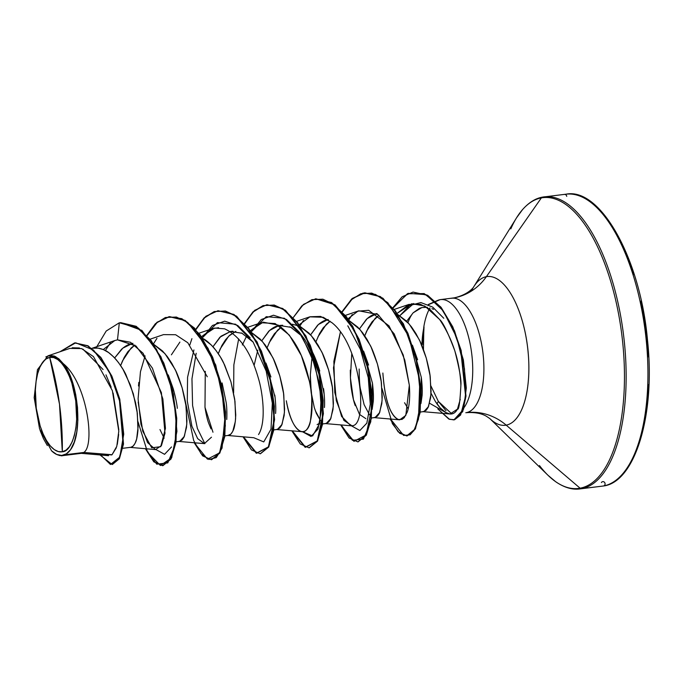 <?xml version="1.0" encoding="UTF-8"?>
<svg xmlns="http://www.w3.org/2000/svg" width="683" height="683" viewBox="0 0 683 683"><rect width="100%" height="100%" fill="white"/><g stroke="black" fill="none" stroke-linecap="round" stroke-linejoin="round"><path stroke-width="1.02" d="M62.307 451.77L59.498 404.148L49.705 357.371C59.472 353.461 73.627 377.989 75.745 400.878C79.689 423.417 72.611 451.924 62.307 451.77L66.038 450.14L69.376 446.767L72.21 441.764L74.413 435.336L75.915 427.72L76.65 419.217L75.745 400.878L71.835 383.095L68.923 375.274L65.508 368.581L61.735 363.271L57.739 359.548L53.684 357.559L49.705 357.371L45.983 359.002L42.636 362.383L39.802 367.386L37.599 373.814L36.097 381.43L35.362 389.925L36.267 408.272L40.177 426.055L43.097 433.867L46.504 440.561L50.277 445.871L54.273 449.593L58.328 451.583L62.307 451.77A47.631 20.046 83 0 1 36.267 408.272A47.631 20.046 83 0 1 49.705 357.371A294.245 266.814 -100.6 0 1 59.498 404.148A294.245 266.814 -100.6 0 1 62.307 451.77M567.027 194.083A147.127 61.922 83 0 1 645.281 331.844A147.127 61.922 83 0 1 603.371 486.006A2.203 1.998 79.4 0 0 604.737 482.642A2.203 1.998 79.4 0 0 601.399 482.557M566.745 196.38A2.203 1.998 79.4 0 0 564.465 194.433A2.203 1.998 -100.6 0 1 566.745 196.38M603.499 485.989A2.203 1.998 -100.6 0 1 603.371 486.006L581.583 488.661A2.203 1.998 -100.6 0 1 580.089 488.191A146.478 61.649 83 0 1 539.459 465.558A146.478 61.649 -97 0 0 580.089 488.191L506.18 425.133A58.849 53.359 79.4 0 0 466.438 412.617A58.849 53.359 -100.6 0 1 506.18 425.133A74.908 31.529 83 0 0 527.319 345.086A74.908 31.529 83 0 0 486.373 276.675A58.849 53.359 -100.6 0 1 454.306 297.839A58.849 53.359 79.4 0 0 486.373 276.675A74.908 31.529 83 0 0 471.415 291.069A74.908 31.529 83 0 1 486.373 276.675L541.354 197.899L486.373 276.675A74.908 31.529 83 0 1 527.319 345.086A74.908 31.529 83 0 1 506.18 425.133L580.089 488.191A146.478 61.649 -97 0 0 621.419 331.673A146.478 61.649 -97 0 0 541.354 197.899A2.203 1.998 -100.6 0 1 542.678 197.088A2.203 1.998 79.4 0 0 541.354 197.899A146.478 61.649 83 0 1 621.419 331.673A146.478 61.649 83 0 1 580.089 488.191A2.203 1.998 79.4 0 0 581.583 488.661A147.127 61.922 -97 0 0 623.092 331.451A147.127 61.922 -97 0 0 542.678 197.088A147.127 61.922 83 0 1 623.092 331.451A147.127 61.922 83 0 1 581.583 488.661L603.371 486.006A147.127 61.922 -97 0 0 644.889 328.796A147.127 61.922 -97 0 0 564.465 194.433M506.18 425.133A74.908 31.529 83 0 1 489.609 418.363A74.908 31.529 83 0 0 506.18 425.133M464.09 407.563A57.671 24.272 -97 0 0 469.511 340.919A57.671 24.272 -97 0 0 440.014 299.683L428.523 304.669L440.014 299.683A57.671 24.272 83 0 1 469.511 340.919A57.671 24.272 83 0 1 464.09 407.563M426.952 307.248L421.906 307.538L413.164 312.805L406.658 321.232L413.164 312.805A51.49 21.677 -97 0 0 408.007 322.658A51.49 21.677 83 0 1 413.164 312.805L419.328 308.4L421.906 307.538L427.43 307.307M431.963 308.631L433.466 309.356M423.46 349.594L423.81 326.935A57.671 24.272 83 0 1 430.017 307.905A57.671 24.272 -97 0 0 423.81 326.935L421.932 345.76M430.999 393.169L435.344 401.399C438.836 406.94 442.345 410.662 445.862 412.549L429.607 403.269L445.862 412.549L450.037 414L457.448 409.134L460.257 399.273M452.189 298.181A57.671 24.272 -97 0 1 482.864 352.189A57.671 24.272 -97 0 1 466.438 412.617A57.671 24.272 -97 0 0 482.71 350.994A57.671 24.272 -97 0 0 451.181 298.326M421.257 377.093L421.445 378.553C422.231 385.656 422.444 391.342 422.085 395.611L420.984 403.465L421.283 377.298L412.412 345.18L417.595 359.762M420.207 412.054L423.93 411.576L420.207 412.028L423.93 411.576L428.523 406.539L430.922 394.552L430.281 377.503C430.059 373.934 428.711 367.454 426.252 358.046C423.272 348.731 420.848 342.448 418.969 339.195L409.083 323.879L397.634 314.487M111.722 454.929L83.787 452.462L65.688 454.665A51.49 21.677 83 0 1 63.067 455.57L82.139 453.239L83.787 452.462L112.038 454.724L116.784 446.34L118.791 431.195L112.362 390.633L93.46 356.603L81.576 348.586L69.803 348.407L47.947 355.86L55.605 356.62L63.246 363.638C87.082 382.847 95.389 445.529 83.787 452.462C95.389 445.529 87.082 382.847 63.246 363.638C78.34 381.012 83.224 432.954 70.597 449.636L65.688 454.665L83.787 452.462L82.139 453.239L63.067 455.57A51.49 21.677 83 0 1 62.938 455.595A51.49 21.677 -97 0 0 63.067 455.57A51.49 21.677 -97 0 0 65.688 454.665L70.597 449.636L66.405 453.828L61.675 455.459L56.646 454.443L51.592 450.84L39.563 428.822L34.176 397.634L37.445 369.674L47.947 355.86M122.82 448.287L130.965 447.288C132.545 447.117 134.073 445.444 135.567 442.251C136.557 440.467 137.36 436.471 137.957 430.264L137.326 413.215L133.296 393.758L126.013 374.907C124.058 370.536 120.763 365.431 116.127 359.591C111.32 354.4 107.504 351.267 104.67 350.2C100.102 348.142 96.192 347.485 92.939 348.219L98.104 348.134L103.364 349.594L108.588 352.556L113.677 356.919L118.501 362.553L122.957 369.272L130.427 385.118L135.507 402.509L137.044 411.115L138.103 426.824L136.66 438.956L135.14 443.173L133.211 445.99L130.965 447.288L122.82 448.287L130.231 447.382M168.266 374.907L173.286 388.883C175.651 397.779 176.991 404.268 177.315 408.34M176.069 441.816L179.791 441.338L176.077 441.79L179.791 441.338L184.393 436.3L186.783 424.314L186.152 407.264C185.921 403.696 184.581 397.207 182.122 387.799C179.142 378.493 176.718 372.209 174.839 368.957L164.953 353.64L153.504 344.249M222.112 382.95L226.141 402.407C226.816 406.607 227.021 412.284 226.773 419.447M224.895 435.856L228.617 435.387C230.197 435.216 231.733 433.534 233.219 430.341C234.218 428.557 235.012 424.561 235.609 418.355L234.978 401.305L230.948 381.848L223.665 362.997C221.71 358.635 218.415 353.529 213.779 347.681C208.972 342.49 205.156 339.357 202.33 338.29M250.012 338.879L253.188 342.149L242.004 333.27L230.581 331.434L220.933 336.258L212.959 346.751L219.875 337.223L230.581 331.434L232.971 331.204M241.312 332.945L242.328 333.424M275.078 397.335L265.926 363.023L270.938 376.973M274.788 395.064L274.967 396.422C275.753 403.585 275.966 409.271 275.599 413.471M273.721 429.906L277.452 429.436L273.729 429.889L277.452 429.436L282.045 424.391L284.435 412.404L283.804 395.355C283.573 391.794 282.233 385.306 279.774 375.898C276.794 366.583 274.37 360.308 272.491 357.047L262.605 341.731L251.156 332.339M280.192 325.373L282.702 325.253M289.737 326.824L292.042 327.934M300.008 334.055L302.014 336.198L290.83 327.311L279.407 325.484C275.983 325.928 272.415 327.857 268.709 331.272L261.785 340.791M312.464 352.155C314.641 356.15 317.074 362.434 319.755 370.997M323.546 388.627L323.793 390.48C324.587 397.634 324.792 403.32 324.425 407.538M319.883 423.05L317.117 424.621M322.547 423.955L326.278 423.486L322.555 423.938L326.278 423.486L330.871 418.44L333.27 406.453L332.63 389.404C332.399 385.844 331.059 379.355 328.6 369.947C325.62 360.633 323.196 354.349 321.317 351.096L311.431 335.78L299.982 326.389M299.76 326.278L292.384 324.22L299.76 326.278M372.389 382.77L372.619 384.555C373.413 391.675 373.618 397.352 373.251 401.587L372.158 409.416L372.457 383.248L363.587 351.122L368.598 365.098M371.381 418.005L375.104 417.526L371.381 417.987L375.104 417.526L379.697 412.489L382.096 400.503L381.456 383.453C381.234 379.885 379.885 373.405 377.426 363.996C374.446 354.682 372.022 348.398 370.143 345.146L360.257 329.829L348.808 320.438M62.665 455.638L81.405 453.333M132.468 343.421L122.82 348.142L114.659 357.952L121.565 349.235C125.527 345.769 129.318 343.805 132.929 343.344M134.807 345.043L131.068 348.048L122.564 360.778L120.626 365.559L124.212 357.431L127.943 351.591L134.807 345.043M164.151 438.17L159.984 429.564M179.894 342.098L171.39 354.827M211.03 428.898L208.802 423.588C207.35 419.772 206.095 414.41 205.02 407.52M218.287 353.657L221.873 345.53L225.595 339.69L229.821 335.131L235.857 331.366L228.72 336.147L220.216 348.876L218.278 353.657M254.11 365.371L257.781 350.174L254.11 365.371M267.113 347.707L270.699 339.579L274.421 333.739L281.285 327.191L277.546 330.196L269.042 342.926M327.78 319.618L318.389 324.527L310.611 334.841L317.535 325.313C321.249 321.898 324.818 319.977 328.233 319.533M315.939 341.756L319.524 333.628L323.247 327.789L330.111 321.232L326.372 324.237L317.877 336.975M310.33 374.967C310.415 384.631 310.808 391.163 311.508 394.561M315.298 410.62L320.643 420.754M351.762 353.487L350.422 377.912L353.478 399.777L359.471 414.376L365.892 418.67M355.28 405.728C353.845 401.971 352.59 396.61 351.497 389.66C350.746 385.579 350.353 379.048 350.319 370.075M376.598 313.668L367.206 318.577L359.437 328.89L366.353 319.371C370.075 315.947 373.644 314.018 377.059 313.582M378.928 315.29L375.198 318.287L366.703 331.016L364.765 335.797L368.35 327.669L372.073 321.838L378.928 315.29M359.164 369.016C359.241 378.681 359.634 385.212 360.342 388.61L364.124 404.669L369.469 414.803M61.077 455.757L62.042 455.826M55.929 454.144L51.592 450.84A51.208 21.557 83 0 0 70.597 449.636L74.285 442.003L76.769 431.955L77.862 420.173L77.503 407.444L75.711 394.561L72.577 382.412L68.326 371.859L63.246 363.638L58.917 358.874L54.435 356.091L50.03 355.416L45.855 356.868M408.186 408.844L404.558 402.731M105.387 350.567L110.441 342.661L105.387 350.567M112.362 464.5L119.32 458.822L123.461 444.232L119.815 399.29L111.884 376.154L100.828 357.388L87.945 345.76L74.788 342.892L88.09 345.837L100.896 357.474L111.892 376.162L119.781 399.171L123.495 443.95L119.44 458.609L112.362 464.5M140.45 371.731L145.086 355.886L140.45 371.731L138.094 398.812L140.946 424.297L147.537 442.558L155.545 449.576L161.436 445.606L164.996 433.261L161.393 392.648L143.08 353.265L130.47 342.268L117.493 339.861L119.32 322.777L135.832 326.372L150.789 340.612L163.391 363.117L172.193 390.403L176.308 418.261L175.591 442.388L170.605 459.061L162.571 465.686L153.803 461.828L145.394 448.705L156.723 464.167L167.787 462.895L175.121 445.299L176.12 415.58L169.683 380.79L156.416 349.15L138.529 328.139L119.32 322.777L106.198 331.033L96.038 347.98L106.198 331.033L119.32 322.777L117.493 339.861L114.753 340.552L103.278 349.559M100.008 454.955L112.157 464.525L119.038 458.652L123.094 443.993L119.38 399.222L111.483 376.213L100.486 357.525L87.68 345.888L74.584 342.917L59.967 351.762L75.736 342.815L93.494 350.046L109.468 371.97L120.242 402.85L123.725 434.2L119.815 457.064L110.475 464.5L99.3 453.708M59.37 455.501L62.896 455.621L59.37 455.501M112.038 454.724L116.341 447.749M117.305 444.351L118.663 434.465M118.808 429.769L113.113 393.032M111.184 387.201L105.959 374.856M103.09 369.537L82.899 349.09M79.441 347.963L72.21 347.775M153.94 344.471L162.503 350.968L167.326 356.603L171.783 363.322L175.787 370.92L182.122 387.799L185.87 405.164L186.929 420.873L186.493 427.49L183.966 437.222L182.037 440.031L179.057 441.431M202.766 338.512L211.329 345.017L216.152 350.652L220.618 357.371L224.622 364.97L230.948 381.848L234.696 399.214L235.755 414.923L235.319 421.539L232.801 431.272L230.871 434.081L227.883 435.481M251.592 332.561L260.155 339.067L264.978 344.693L269.444 351.421L273.448 359.019L279.774 375.898L283.53 393.263L284.58 408.972L284.145 415.588L281.627 425.321L279.697 428.13L276.709 429.522M300.418 326.611L308.981 333.116L313.804 338.742L318.269 345.461L322.274 353.068L328.6 369.947L332.356 387.312L333.406 403.021L332.971 409.638L330.452 419.371L328.523 422.179L325.535 423.571M320.404 420.472L316.391 413.454L314.274 407.495L311.235 392.512L310.33 374.967L312.071 356.56M349.244 320.66L357.807 327.166L362.63 332.792L367.095 339.511L371.1 347.118L377.426 363.996L381.182 381.353L382.232 397.071L381.797 403.687L379.278 413.42L377.349 416.229L374.361 417.62M398.069 314.709L406.633 321.206L411.456 326.841L415.921 333.56L419.925 341.159L426.252 358.046L430.008 375.402L431.058 391.111L430.623 397.728L428.104 407.461L426.175 410.278L423.187 411.67M460.888 385.246C461.469 380.303 459.437 368.803 454.801 350.755C448.014 332.723 442.951 322.291 439.604 319.473L429.778 309.22L420.566 304.311L408.869 304.447L397.156 313.36L411.789 303.704L424.775 306.018L439.604 319.473C452.692 339.101 459.787 361.025 460.888 385.246C460 402.338 458.856 410.304 457.448 409.134C454.733 414.146 450.874 415.29 445.862 412.549L440.236 407.956L435.344 401.399M347.989 318.807L357.892 311.166L368.683 310.295L389.037 325.893L403.243 355.015L409.33 385.212C410.159 396.601 409.484 405.523 407.299 411.96L404.259 417.672L402.022 419.405L398.317 419.507C390.053 415.162 384.896 399.666 382.864 373.02C385.844 415.631 397.241 418.901 398.317 419.507L399.683 419.823L405.813 415.409L409.33 385.212L404.771 360.069L394.159 333.867L377.904 314.522L358.831 310.808L345.444 315.367M340.39 332.075L333.867 361.375L334.798 392.597L341.585 416.425L350.849 425.774L351.899 425.74L343.916 420.429L336.275 400.579L333.475 367.804L340.39 332.075M309.749 316.844L323.247 317.279L331.793 322.589L320.592 316.417L310.005 316.758L299.154 324.758M301.288 431.605C310.099 434.379 315.614 410.287 309.365 381.208C312.148 389.609 312.498 402.961 310.406 421.274C307.956 436.104 293.579 439.468 286.322 400.776C286.587 402.048 290.173 427.097 301.288 431.605L276.299 429.513M309.365 381.208L301.357 355.595L289.293 335.071L275.172 323.546L261.179 322.709L250.337 330.717L263.16 322.163L278.229 325.125C293.203 335.831 303.585 354.52 309.365 381.208M246.614 336.062L242.345 344.966M218.577 327.703L212.362 328.66L201.511 336.668M193.912 349.944L187.577 377.229L187.279 400.947L191.923 426.312L197.677 438.64L204.362 443.626L211.457 437.205M207.265 376.777L187.825 342.755L175.642 334.73L163.527 334.619L150.14 339.178M446.042 410.731L438.332 401.391L430.999 386.066M435.771 301.468A57.671 24.272 83 0 1 440.014 299.683M437 403.892L438.332 401.391L451.822 413.915M413.804 303.483L399.828 315.7L409.552 305.506L420.882 302.578L432.689 307.094L443.788 318.269M352.257 314.53L348.8 320.003L352.257 314.53M351.344 425.791L359.864 430.512L366.839 423.136L370.271 404.105L368.265 377.648L360.479 349.517L347.792 325.817M303.44 320.472L299.974 325.953L303.44 320.472M302.518 431.741L312.583 435.967L319.849 423.221L321.155 397.156L315.008 365.115L301.954 336.096L284.469 318.261L266.233 316.673L251.148 331.904L261.282 319.524L273.507 315.213L286.536 319.507L298.966 331.776L311.653 355.476L319.439 383.607L321.445 410.065L318.013 429.086L311.038 436.471L302.518 431.741M253.692 437.692L263.758 441.918L271.014 429.172L272.329 403.107L266.174 371.065L253.128 342.055L235.644 324.212L217.407 322.624L202.322 337.854L212.456 325.475L224.681 321.164L237.71 325.458L250.14 337.726M196.183 353.265L191.957 378.843L192.589 405.48L197.387 428.437L204.857 443.643L197.387 428.437L192.589 405.48L191.957 378.843L196.183 353.265M156.953 338.333L153.496 343.805L156.953 338.333M156.031 449.593L164.56 454.323L171.527 446.947M145.838 448.748L154.23 461.802L162.972 465.635L171.006 459.019L176.001 442.336L176.718 418.209L172.603 390.352L163.8 363.066L151.199 340.561L136.241 326.32L120.549 322.598L141.919 330.435L160.957 356.85L173.422 394.1L176.931 431.34L171.689 457.721L160.42 465.507L147.571 452.325L138.043 421.804M211.593 459.71L219.832 453.068L224.818 436.394L225.544 412.267L221.429 384.409L212.626 357.124L200.025 334.619L185.076 320.378L169.58 316.622L157.303 322.282L147.118 335.558L157.013 322.538L168.914 316.716L181.832 318.679L194.638 328.199L215.717 364.97L225.492 411.482L222.043 448.159L216.272 457.593L208.913 459.471L201.007 453.572L193.673 440.484L184.794 398.812M189.84 344.872L191.914 338.657M195.944 329.607L204.379 317.936L214.411 311.568L225.407 311.004L236.677 316.246L257.132 341.995L270.724 380.551L274.583 419.618L268.863 446.742L256.774 453.213L243.489 436.838M233.62 392.862L233.859 364.884L238.666 338.93M244.77 323.648L253.205 311.986L263.237 305.617L274.233 305.045L285.503 310.295L305.958 336.045L319.55 374.6L323.409 413.667L317.689 440.783L305.6 447.263L292.315 430.888M315.87 298.787L334.986 304.831L352.65 326.192L365.661 357.858L371.885 392.409L370.767 421.795L363.416 439.118L352.411 440.296L341.15 424.937M406.897 435.899L415.136 429.266L420.13 412.6L420.856 388.473L416.741 360.615L407.939 333.33L395.346 310.816L380.388 296.576L364.901 292.811L352.616 298.471L342.422 311.747L350.823 300.119L360.803 293.741L371.757 293.118L382.975 298.266L403.397 323.733L417.057 362.033L421.078 401.058L415.58 428.446L410.124 434.832L403.636 435.43L390.548 419.038M393.118 307.973L407.35 293.784L424.177 293.588L440.808 307.009L454.554 330.888L463.381 359.95L466.31 387.987L463.62 409.143L453.973 419.866L462.741 411.593L465.985 396.072L461.17 350.456L452.803 326.901L441.209 307.512L427.592 295.235L413.036 292.085L427.182 295.278L440.808 307.563L452.394 326.952L460.769 350.507L465.584 396.123L462.331 411.644L453.777 419.891L448.808 419.046L437.794 408.904L449.474 419.311L454.622 419.738L460.615 415.008L465.55 396.533L464.466 368.683L456.765 337.658L443.216 310.791L425.961 294.629L408.093 293.349L392.896 307.709L402.185 296.764L413.036 292.085M146.879 335.293L157.005 322.248L169.179 316.673L184.666 320.421L199.615 334.661L212.225 357.166L221.019 384.461L225.142 412.319L224.417 436.446L219.422 453.119L211.388 459.736L202.629 455.868L194.22 442.755L207.478 459.189L219.584 452.838L225.339 425.842L221.557 386.851L208.042 348.279L187.646 322.402L176.393 317.049L165.397 317.501L155.348 323.742L146.879 335.293M195.705 329.343L205.839 316.289L218.005 310.722L233.501 314.479L248.45 328.719L261.051 351.224L269.853 378.519L273.968 406.368L273.243 430.495L268.248 447.169L260.214 453.785L251.446 449.918L243.046 436.804L256.313 453.239L268.41 446.878L274.165 419.891L270.383 380.901L256.868 342.328L236.472 316.451L225.219 311.098L214.223 311.55L204.174 317.791L195.705 329.343M244.531 323.383L254.665 310.338L266.84 304.763L282.327 308.528L297.284 322.769L309.877 345.282L318.679 372.568L322.794 400.426L322.069 424.553L317.074 441.218L309.04 447.835L300.272 443.967L291.872 430.853L305.139 447.288L317.236 440.928L322.991 413.941L319.209 374.95L305.694 336.377L285.298 310.492L274.045 305.147L263.049 305.6L253 311.841L244.531 323.383M293.357 317.433L303.491 304.387L315.666 298.812L331.161 302.578L346.11 316.818L358.712 339.331L367.505 366.617L371.62 394.475L370.895 418.602L365.9 435.267L357.866 441.884L349.098 438.016L340.697 424.903L353.965 441.338L366.062 434.977L371.817 407.982L368.035 368.999L354.52 330.427L334.124 304.541L322.88 299.197L311.875 299.649L301.826 305.882L293.357 317.433M381.959 388.422L392.409 423.725L399.751 433.346L407.247 435.839L413.787 430.836L418.483 419.166L419.806 381.08L408.81 336.463L387.842 302.723L375.454 294.39L363.083 293.084L351.702 298.966L342.183 311.482L352.317 298.428L364.491 292.862L379.987 296.618L394.936 310.867L407.538 333.381L416.331 360.667L420.446 388.525L419.721 412.652L414.726 429.317L406.692 435.925L398.163 431.869L390.104 418.995M358.071 441.85L366.31 435.216L371.296 418.551L372.03 394.424L367.915 366.566L359.113 339.28L346.512 316.775L331.562 302.526L315.666 298.812M309.245 447.809L317.484 441.167L322.47 424.502L323.196 400.375L319.081 372.517L310.287 345.231L297.686 322.726L282.736 308.477L267.044 304.746M260.419 453.76L268.658 447.117L273.644 430.452L274.37 406.325L270.255 378.467L261.461 351.182L248.86 328.668L233.902 314.428L218.005 310.722M117.493 339.861L136.002 345.991L152.411 368.137L162.87 398.974L165.44 428.378L160.736 446.682L151.728 447.809L142.764 431.204L138.179 402.074M138.495 385.997L138.828 382.378M191.923 426.312L191.59 425.253M201.502 336.668L214.599 328.053L224.605 328.822C239.784 335.763 251.105 352.479 258.575 378.954C262.255 390.881 266.805 421.539 258.541 434.559M331.793 322.589C361.657 345.709 368.41 426.576 351.899 425.74M324.212 394.415L318.03 365.542L305.002 339.869L298.966 331.776M278.954 325.569L269.563 330.478L261.785 340.8M205.276 371.339L204.994 407.324L212.976 432.219M541.354 197.899A146.478 61.649 -97 0 0 510.807 228.873A146.478 61.649 83 0 1 541.354 197.899M635.199 453.128L641.918 433.56L646.485 410.398L648.722 384.538M648.543 356.953L645.964 328.728L641.072 300.921M634.055 274.626L625.193 250.84L614.82 230.478L603.337 214.325M47.34 445.564L43.439 438.614L40.058 430.307M421.949 344.386L424.015 326.909A57.227 24.093 -97 0 0 421.966 343.515A57.227 24.093 83 0 1 424.015 326.909L423.221 344.736M440.663 299.581L454.246 297.848C470.015 294.228 474.574 285.69 473.729 286.809L516.621 217.706L522.546 209.596C528.873 202.484 535.549 198.318 542.558 197.105L566.113 194.177C600.186 187.236 640.278 258.097 647.467 339.818C655.782 414.632 635.045 482.207 603.49 485.989L579.927 488.917C572.32 489.967 564.252 487.577 555.723 481.763L548.022 475.308L489.788 418.542L486.151 416.109C480.977 413.198 474.19 412.062 465.789 412.72M428.215 304.533L437.718 300.392M93.725 348.099L91.846 348.33M80.987 453.316L108.571 455.689M91.966 348.313L114.753 340.552M129.813 447.365L155.545 449.576M178.647 441.414L204.362 443.626M198.966 333.227L212.362 328.66M227.473 435.464L253.205 437.675M247.792 327.277L261.179 322.709M296.618 321.326L310.005 316.758M325.125 423.562L350.849 425.774M373.951 417.603L399.683 419.823M394.27 309.416L408.869 304.447M422.777 411.653L450.037 414"/></g></svg>
